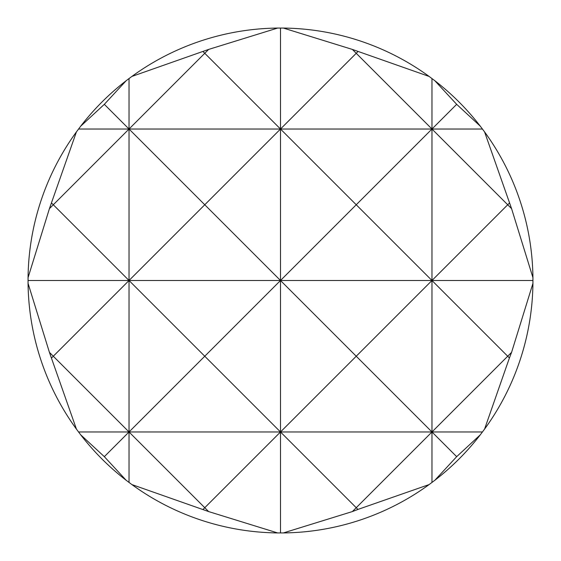 <?xml version="1.0" encoding="UTF-8"?>
<svg xmlns="http://www.w3.org/2000/svg" width="561" height="561" viewBox="0 0 561 561"><rect width="100%" height="100%" fill="white"/><g stroke="black" fill="none" stroke-linecap="round" stroke-linejoin="round"><path stroke-width="0.84" d="M277.639 28.064L208.636 49.424L131.891 76.429A252.45 252.45 0 0 1 277.639 28.064L283.361 28.064L352.364 49.424L429.109 76.429A252.45 252.45 0 0 0 283.361 28.064M429.109 76.429L434.831 80.714L456.668 104.332L480.286 126.169A252.45 252.45 0 0 0 434.831 80.714M480.286 126.169L484.571 131.891L511.576 208.636L532.936 277.639A252.45 252.45 0 0 0 484.571 131.891M532.936 277.639L532.936 283.361A252.45 252.45 0 0 1 484.571 429.109L509.423 357.953L507.705 356.235L511.576 352.364L532.936 283.361M28.064 277.639L49.424 208.636L76.429 131.891A252.45 252.45 0 0 0 28.064 277.639L28.064 283.361A252.45 252.45 0 0 0 76.429 429.109L78.54 431.97L129.03 431.97L204.765 356.235L280.5 431.97L204.765 507.705L129.03 431.97L280.5 431.97L356.235 507.705L352.364 511.576L357.953 509.423L356.235 507.705L431.97 431.97L456.668 456.668L434.831 480.286A252.45 252.45 0 0 0 480.286 434.831L484.571 429.109M434.831 480.286L429.109 484.571L357.953 509.423M352.364 511.576L283.361 532.936A252.45 252.45 0 0 0 429.109 484.571M283.361 532.936L277.639 532.936A252.45 252.45 0 0 1 131.891 484.571L208.636 511.576L277.639 532.936M126.169 80.714A252.45 252.45 0 0 0 80.714 126.169L104.332 104.332L126.169 80.714L129.03 78.54L129.03 129.03L104.332 104.332M28.064 283.361L49.424 352.364L76.429 429.109M78.54 431.97L80.714 434.831L104.332 456.668L126.169 480.286L131.891 484.571M80.714 434.831A252.45 252.45 0 0 0 126.169 480.286M76.429 131.891L80.714 126.169M131.891 76.429L129.03 78.54M511.576 352.364L509.423 357.953M456.668 456.668L480.286 434.831M51.577 357.953L53.295 356.235L49.424 352.364M51.577 203.047L53.295 204.765L49.424 208.636M509.423 203.047L507.705 204.765L511.576 208.636M431.97 78.54L431.97 129.03L456.668 104.332M280.5 28.05L280.5 280.5L204.765 356.235L129.03 280.5L280.5 280.5L280.5 431.97L431.97 431.97L431.97 482.46M28.05 280.5L129.03 280.5L280.5 129.03L204.765 53.295L129.03 129.03L356.235 356.235L280.5 431.97L280.5 532.95M203.047 509.423L204.765 507.705L208.636 511.576M104.332 456.668L129.03 431.97L129.03 280.5L53.295 204.765L129.03 129.03L129.03 280.5L53.295 356.235L129.03 431.97L129.03 482.46M357.953 51.577L356.235 53.295L431.97 129.03L356.235 204.765L280.5 129.03L356.235 53.295L352.364 49.424M203.047 51.577L204.765 53.295L208.636 49.424M78.54 129.03L431.97 129.03L431.97 431.97L356.235 356.235L431.97 280.5L507.705 356.235L431.97 431.97L482.46 431.97M532.95 280.5L280.5 280.5L356.235 204.765L431.97 280.5L507.705 204.765L431.97 129.03L482.46 129.03"/></g></svg>
